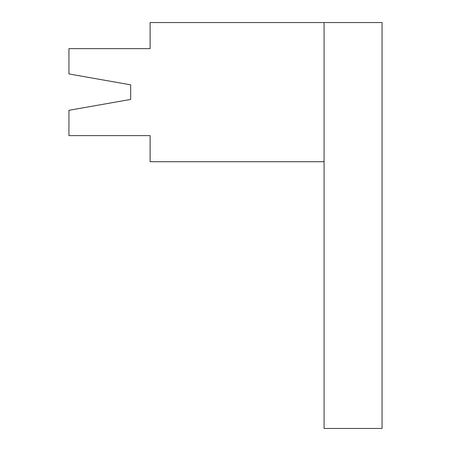 <?xml version="1.0" encoding="UTF-8"?>
<svg xmlns="http://www.w3.org/2000/svg" width="451" height="451" viewBox="0 0 451 451"><rect width="100%" height="100%" fill="white"/><g stroke="black" fill="none" stroke-linecap="round" stroke-linejoin="round"><path stroke-width="0.68" d="M324.077 22.55L324.077 428.45L382.059 428.45L382.059 22.55L150.121 22.55L150.121 48.646L68.941 48.646L68.941 73.947L130.677 84.833L130.677 99.429L68.941 110.315L68.941 135.621L150.121 135.621L150.121 161.717L324.077 161.717M130.677 84.833L130.677 99.429"/></g></svg>

